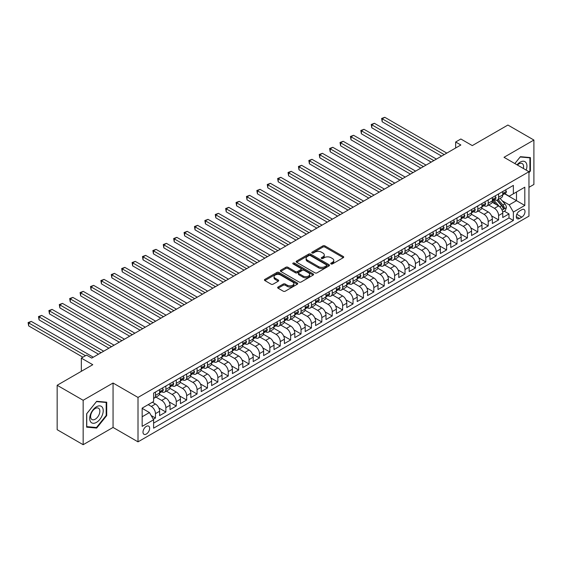 <?xml version="1.0" encoding="UTF-8"?>
<svg xmlns="http://www.w3.org/2000/svg" width="562" height="562" viewBox="0 0 562 562"><rect width="100%" height="100%" fill="white"/><g stroke="black" fill="none" stroke-linecap="round" stroke-linejoin="round"><path stroke-width="0.84" d="M331.018 263.936A1.012 0.583 0 0 0 332.444 263.936L343.291 257.677A1.44 0.836 0 0 0 343.712 257.087A1.44 0.836 0 0 0 343.291 256.497L324.92 245.896A1.44 0.836 0 0 0 322.876 245.896L312.036 252.155A1.012 0.583 0 0 0 311.734 252.563A1.012 0.583 0 0 0 312.036 252.977A1.012 0.583 0 0 0 313.463 252.977L314.868 252.169A4.615 2.669 0 0 1 321.401 252.169L322.925 253.055A4.615 2.669 0 0 1 324.281 254.937A4.615 2.669 0 0 1 322.925 256.82L321.527 257.635A1.012 0.583 0 0 0 321.232 258.042A1.012 0.583 0 0 0 321.527 258.457A1.012 0.583 0 0 0 322.953 258.457L324.358 257.649A4.615 2.669 0 0 1 330.892 257.649L332.423 258.534A4.615 2.669 0 0 1 333.772 260.417A4.615 2.669 0 0 1 332.423 262.306L331.018 263.114A1.012 0.583 0 0 0 330.723 263.529A1.012 0.583 0 0 0 331.018 263.936L331.018 263.114M146.324 434.047A4.707 2.719 120 0 0 149.394 429.902A4.707 2.719 120 0 0 148.677 426.129A4.707 2.719 120 0 0 146.324 426.368A4.707 2.719 120 0 0 143.247 430.513A4.707 2.719 120 0 0 143.97 434.286A4.707 2.719 120 0 0 146.324 434.047M278.071 287.02A1.44 0.836 0 0 0 277.649 287.611A1.44 0.836 0 0 0 278.071 288.201L283.227 291.179A1.44 0.836 0 0 0 285.264 291.179L297.312 284.224A1.44 0.836 0 0 0 297.734 283.634A1.44 0.836 0 0 0 297.312 283.044L278.942 272.437A1.44 0.836 0 0 0 276.897 272.437L264.857 279.391A1.44 0.836 0 0 0 264.435 279.981A1.44 0.836 0 0 0 264.857 280.571L271.081 284.161A1.44 0.836 0 0 0 273.125 284.161L278.274 281.19A1.44 0.836 0 0 0 278.696 280.6A1.44 0.836 0 0 0 278.274 280.009L275.19 278.225A3.864 2.227 0 0 1 274.059 276.652A3.864 2.227 0 0 1 276.441 274.593A3.864 2.227 0 0 1 280.649 275.078L292.746 282.061A3.864 2.227 0 0 1 293.877 283.634A3.864 2.227 0 0 1 291.488 285.693A3.864 2.227 0 0 1 287.28 285.208L285.264 284.049A1.44 0.836 0 0 0 283.227 284.049L278.071 287.02L278.071 288.201L283.227 285.25L283.227 284.049M528.961 187.322L533.9 184.469L533.9 140.043L507.908 125.038L472.291 145.6L460.854 138.997L455.656 141.996L460.854 144.996L91.732 358.106L86.534 355.107L81.335 358.106L81.335 371.313M83.155 400.284L83.155 444.704L113.053 427.443L113.053 383.024L83.155 400.284L57.162 385.272L92.772 364.71L81.335 358.106M113.053 383.024L138.006 397.432L528.961 171.712L528.961 216.138L138.006 441.851L138.006 397.432M533.9 140.043L504.009 157.304L528.961 171.712M314.966 272.851A1.44 0.836 0 0 0 317.01 272.851L329.051 265.896A1.44 0.836 0 0 0 329.473 265.306A1.44 0.836 0 0 0 329.051 264.716L310.681 254.115A1.44 0.836 0 0 0 308.636 254.115L296.596 261.063A1.44 0.836 0 0 0 296.174 261.653A1.44 0.836 0 0 0 296.596 262.243L314.966 272.851M293.476 264.154A1.012 0.583 0 0 1 294.502 264.302L313.16 275.071L301.141 282.012A1.44 0.836 0 0 1 299.096 282.012L280.726 271.404L280.726 270.231A1.44 0.836 0 0 0 280.305 270.821A1.44 0.836 0 0 0 280.726 271.404M280.726 270.231L285.882 267.252A1.44 0.836 0 0 1 287.92 267.252L295.373 271.551A1.44 0.836 0 0 0 297.41 271.551L300.832 269.577A1.44 0.836 0 0 0 301.253 268.994A1.44 0.836 0 0 0 300.832 268.404L293.076 263.922A1.012 0.583 0 0 1 292.781 263.508A1.012 0.583 0 0 1 293.406 262.974A1.012 0.583 0 0 1 294.502 263.1L313.182 273.884A1.44 0.836 0 0 1 313.603 274.474A1.44 0.836 0 0 1 313.182 275.057L313.182 273.884M83.155 444.704L57.162 429.698L57.162 385.272M153.314 419.266L155.47 418.023L151.157 415.529M148.192 404.633L151.311 406.431A5.88 3.393 60 0 1 155.47 413.639L159.629 411.236L159.629 415.62L165.867 412.016L158.835 407.956M155.948 397.102L161.708 400.432A5.88 3.393 60 0 1 165.867 407.633L170.033 405.237L170.033 409.614L176.271 406.017L169.239 401.956M166.345 391.103L172.113 394.426A5.88 3.393 60 0 1 176.271 401.633L180.43 399.231L180.43 403.614L186.668 400.011L179.636 395.95M176.742 385.096L182.51 388.426A5.88 3.393 60 0 1 186.668 395.627L190.827 393.231L190.827 397.608L197.065 394.011L190.033 389.951M187.139 379.097L192.907 382.42A5.88 3.393 60 0 1 197.065 389.628L201.224 387.225L201.224 391.609L207.462 388.005L200.43 383.944M197.536 373.091L203.303 376.421A5.88 3.393 60 0 1 207.462 383.621L211.621 381.219L211.621 385.602L217.859 382.005L210.827 377.945M207.94 367.091L213.701 370.414A5.88 3.393 60 0 1 217.859 377.622L222.018 375.219L222.018 379.603L228.256 375.999L221.224 371.939M218.337 361.085L224.097 364.415A5.88 3.393 60 0 1 228.256 371.615L232.415 369.213L232.415 373.597L238.653 369.993L231.621 365.939M228.734 355.086L234.495 358.408A5.88 3.393 60 0 1 238.653 365.616L242.812 363.214L242.812 367.597L249.05 363.993L242.018 359.933M239.131 349.079L244.892 352.409A5.88 3.393 60 0 1 249.05 359.61L253.209 357.207L253.209 361.591L259.447 357.987L252.415 353.927M249.528 343.073L255.288 346.403A5.88 3.393 60 0 1 259.447 353.61L263.613 351.208L263.613 355.591L269.851 351.988L262.819 347.927M259.925 337.074L265.693 340.403A5.88 3.393 60 0 1 269.851 347.604L274.01 345.201L274.01 349.585L280.248 345.981L273.216 341.921M270.322 331.067L276.09 334.397A5.88 3.393 60 0 1 280.248 341.605L284.407 339.202L284.407 343.586L290.645 339.982L283.613 335.921M280.719 325.068L286.487 328.398A5.88 3.393 60 0 1 290.645 335.598L294.804 333.196L294.804 337.579L301.042 333.976L294.01 329.915M291.116 319.061L296.884 322.391A5.88 3.393 60 0 1 301.042 329.592L305.201 327.196L305.201 331.573L311.439 327.976L304.407 323.916M301.52 313.062L307.281 316.385A5.88 3.393 60 0 1 311.439 323.593L315.598 321.19L315.598 325.574L321.836 321.97L314.804 317.909M311.917 307.056L317.678 310.386A5.88 3.393 60 0 1 321.836 317.586L325.995 315.191L325.995 319.567L332.233 315.97L325.201 311.91M322.314 301.056L328.075 304.379A5.88 3.393 60 0 1 332.233 311.587L336.392 309.184L336.392 313.568L342.63 309.964L335.598 305.904M332.711 295.05L338.472 298.38A5.88 3.393 60 0 1 342.63 305.58L346.789 303.185L346.789 307.562L353.027 303.965L345.995 299.904M343.108 289.051L348.869 292.373A5.88 3.393 60 0 1 353.027 299.581L357.193 297.179L357.193 301.562L363.431 297.958L356.399 293.898M353.505 283.044L359.273 286.374A5.88 3.393 60 0 1 363.431 293.575L367.59 291.172L367.59 295.556L373.828 291.959L366.796 287.899M363.902 277.045L369.67 280.368A5.88 3.393 60 0 1 373.828 287.575L377.987 285.173L377.987 289.556L384.225 285.953L377.193 281.892M374.299 271.039L380.067 274.368A5.88 3.393 60 0 1 384.225 281.569L388.384 279.166L388.384 283.55L394.622 279.946L387.59 275.893M384.696 265.039L390.464 268.362A5.88 3.393 60 0 1 394.622 275.57L398.781 273.167L398.781 277.551L405.019 273.947L397.987 269.886M395.1 259.033L400.861 262.363A5.88 3.393 60 0 1 405.019 269.563L409.178 267.161L409.178 271.544L415.416 267.941L408.384 263.88M405.497 253.026L411.258 256.356A5.88 3.393 60 0 1 415.416 263.564L419.575 261.161L419.575 265.545L425.813 261.941L418.781 257.881M415.894 247.027L421.655 250.357A5.88 3.393 60 0 1 425.813 257.558L429.972 255.155L429.972 259.539L436.21 255.935L429.178 251.874M426.291 241.021L432.052 244.351A5.88 3.393 60 0 1 436.21 251.558L440.369 249.156L440.369 253.539L446.607 249.935L439.575 245.875M436.688 235.021L442.449 238.351A5.88 3.393 60 0 1 446.607 245.552L450.773 243.149L450.773 247.533L457.011 243.929L449.979 239.869M447.085 229.015L452.853 232.345A5.88 3.393 60 0 1 457.011 239.545L461.17 237.15L461.17 241.527L467.408 237.93L460.376 233.869M457.482 223.016L463.25 226.338A5.88 3.393 60 0 1 467.408 233.546L471.567 231.144L471.567 235.527L477.805 231.923L470.773 227.863M467.879 217.009L473.647 220.339A5.88 3.393 60 0 1 477.805 227.54L481.964 225.144L481.964 229.521L488.202 225.924L481.17 221.864M478.276 211.01L484.044 214.333A5.88 3.393 60 0 1 488.202 221.54L492.361 219.138L492.361 223.521L498.599 219.918L498.599 215.534A5.88 3.393 -120 0 0 494.441 208.333L488.68 205.004M491.567 215.857L498.599 219.918M159.629 411.236A5.88 3.393 -120 0 0 155.47 404.036L152.351 402.23M170.033 405.237A5.88 3.393 -120 0 0 165.867 398.029L159.439 394.32M180.43 399.231A5.88 3.393 -120 0 0 176.271 392.03L169.836 388.314M190.827 393.231A5.88 3.393 -120 0 0 186.668 386.024L180.233 382.315M201.224 387.225A5.88 3.393 -120 0 0 197.065 380.024L190.63 376.308M211.621 381.219A5.88 3.393 -120 0 0 207.462 374.018L201.034 370.309M222.018 375.219A5.88 3.393 -120 0 0 217.859 368.012L211.431 364.302M232.415 369.213A5.88 3.393 -120 0 0 228.256 362.012L221.828 358.296M242.812 363.214A5.88 3.393 -120 0 0 238.653 356.006L232.225 352.297M253.209 357.207A5.88 3.393 -120 0 0 249.05 350.007L242.622 346.29M263.613 351.208A5.88 3.393 -120 0 0 259.447 344L253.019 340.291M274.01 345.201A5.88 3.393 -120 0 0 269.851 338.001L263.416 334.285M284.407 339.202A5.88 3.393 -120 0 0 280.248 331.994L273.813 328.285M294.804 333.196A5.88 3.393 -120 0 0 290.645 325.995L284.21 322.279M305.201 327.196A5.88 3.393 -120 0 0 301.042 319.989L294.614 316.28M315.598 321.19A5.88 3.393 -120 0 0 311.439 313.989L305.011 310.273M325.995 315.191A5.88 3.393 -120 0 0 321.836 307.983L315.408 304.274M336.392 309.184A5.88 3.393 -120 0 0 332.233 301.984L325.805 298.267M346.789 303.185A5.88 3.393 -120 0 0 342.63 295.977L336.202 292.268M357.193 297.179A5.88 3.393 -120 0 0 353.027 289.978L346.599 286.262M367.59 291.172A5.88 3.393 -120 0 0 363.431 283.972L356.996 280.262M377.987 285.173A5.88 3.393 -120 0 0 373.828 277.965L367.393 274.256M388.384 279.166A5.88 3.393 -120 0 0 384.225 271.966L377.79 268.25M398.781 273.167A5.88 3.393 -120 0 0 394.622 265.959L388.194 262.25M409.178 267.161A5.88 3.393 -120 0 0 405.019 259.96L398.591 256.244M419.575 261.161A5.88 3.393 -120 0 0 415.416 253.954L408.988 250.245M429.972 255.155A5.88 3.393 -120 0 0 425.813 247.954L419.385 244.238M440.369 249.156A5.88 3.393 -120 0 0 436.21 241.948L429.782 238.239M450.773 243.149A5.88 3.393 -120 0 0 446.607 235.949L440.179 232.232M461.17 237.15A5.88 3.393 -120 0 0 457.011 229.942L450.576 226.233M471.567 231.144A5.88 3.393 -120 0 0 467.408 223.943L460.973 220.227M481.964 225.144A5.88 3.393 -120 0 0 477.805 217.937L471.37 214.227M492.361 219.138A5.88 3.393 -120 0 0 488.202 211.937L481.774 208.221M521.789 209.71L519.499 211.031A4.559 2.634 120 0 0 516.52 215.049A4.559 2.634 120 0 0 517.223 218.702A4.559 2.634 120 0 0 519.499 218.477L521.789 217.157A4.559 2.634 120 0 0 524.768 213.138A4.559 2.634 120 0 0 524.065 209.486A4.559 2.634 120 0 0 521.789 209.71M142.165 416.758L149.443 412.557L153.602 419.765L153.602 428.167L513.366 220.459L513.366 212.057L509.207 204.849L502.224 200.824M153.602 419.765L142.165 426.368L142.165 408.117L153.602 401.514L153.602 393.105L513.366 185.397L513.366 193.806L524.803 187.202L524.803 205.453L513.366 212.057M161.659 391.756L161.708 391.784A5.88 3.393 60 0 0 164.652 392.079L168.811 389.677A5.88 3.393 -120 0 0 170.033 386.986L170.033 383.621M172.056 385.75L172.113 385.785A5.88 3.393 60 0 0 175.049 386.073L179.208 383.677A5.88 3.393 -120 0 0 180.43 380.98L180.43 377.622M182.453 379.75L182.51 379.779A5.88 3.393 60 0 0 185.446 380.074L189.605 377.671A5.88 3.393 -120 0 0 190.827 374.98L190.827 371.615M192.85 373.744L192.907 373.779A5.88 3.393 60 0 0 195.843 374.067L200.002 371.665A5.88 3.393 -120 0 0 201.224 368.974L201.224 365.616M203.247 367.745L203.303 367.773A5.88 3.393 60 0 0 206.247 368.068L210.406 365.665A5.88 3.393 -120 0 0 211.621 362.975L211.621 359.61M213.644 361.738L213.701 361.773A5.88 3.393 60 0 0 216.644 362.061L220.803 359.659A5.88 3.393 -120 0 0 222.018 356.968L222.018 353.61M224.041 355.739L224.097 355.767A5.88 3.393 60 0 0 227.041 356.062L231.2 353.66A5.88 3.393 -120 0 0 232.415 350.969L232.415 347.604M234.438 349.733L234.495 349.768A5.88 3.393 60 0 0 237.438 350.056L241.597 347.653A5.88 3.393 -120 0 0 242.812 344.963L242.812 341.598M244.842 343.733L244.892 343.761A5.88 3.393 60 0 0 247.835 344.056L251.994 341.654A5.88 3.393 -120 0 0 253.209 338.963L253.209 335.598M255.239 337.727L255.288 337.762A5.88 3.393 60 0 0 258.232 338.05L262.391 335.647A5.88 3.393 -120 0 0 263.613 332.957L263.613 329.592M265.636 331.728L265.693 331.756A5.88 3.393 60 0 0 268.629 332.051L272.788 329.648A5.88 3.393 -120 0 0 274.01 326.951L274.01 323.593M276.033 325.721L276.09 325.756A5.88 3.393 60 0 0 279.026 326.044L283.185 323.642A5.88 3.393 -120 0 0 284.407 320.951L284.407 317.586M286.43 319.722L286.487 319.75A5.88 3.393 60 0 0 289.423 320.038L293.582 317.642A5.88 3.393 -120 0 0 294.804 314.945L294.804 311.587M296.827 313.715L296.884 313.744A5.88 3.393 60 0 0 299.827 314.039L303.986 311.636A5.88 3.393 -120 0 0 305.201 308.945L305.201 305.58M307.224 307.709L307.281 307.744A5.88 3.393 60 0 0 310.224 308.032L314.383 305.637A5.88 3.393 -120 0 0 315.598 302.939L315.598 299.581M317.621 301.71L317.678 301.738A5.88 3.393 60 0 0 320.621 302.033L324.78 299.63A5.88 3.393 -120 0 0 325.995 296.94L325.995 293.575M328.018 295.703L328.075 295.738A5.88 3.393 60 0 0 331.018 296.026L335.177 293.631A5.88 3.393 -120 0 0 336.392 290.933L336.392 287.575M338.422 289.704L338.472 289.732A5.88 3.393 60 0 0 341.415 290.027L345.574 287.625A5.88 3.393 -120 0 0 346.789 284.934L346.789 281.569M348.819 283.698L348.869 283.733A5.88 3.393 60 0 0 351.812 284.021L355.971 281.618A5.88 3.393 -120 0 0 357.193 278.928L357.193 275.57M359.216 277.698L359.273 277.726A5.88 3.393 60 0 0 362.209 278.021L366.368 275.619A5.88 3.393 -120 0 0 367.59 272.928L367.59 269.563M369.613 271.692L369.67 271.727A5.88 3.393 60 0 0 372.606 272.015L376.765 269.612A5.88 3.393 -120 0 0 377.987 266.922L377.987 263.564M380.01 265.693L380.067 265.721A5.88 3.393 60 0 0 383.003 266.016L387.162 263.613A5.88 3.393 -120 0 0 388.384 260.923L388.384 257.558M390.407 259.686L390.464 259.721A5.88 3.393 60 0 0 393.407 260.009L397.566 257.607A5.88 3.393 -120 0 0 398.781 254.916L398.781 251.551M400.804 253.687L400.861 253.715A5.88 3.393 60 0 0 403.804 254.01L407.963 251.607A5.88 3.393 -120 0 0 409.178 248.91L409.178 245.552M411.201 247.68L411.258 247.716A5.88 3.393 60 0 0 414.201 248.004L418.36 245.601A5.88 3.393 -120 0 0 419.575 242.91L419.575 239.545M421.598 241.681L421.655 241.709A5.88 3.393 60 0 0 424.598 242.004L428.757 239.602A5.88 3.393 -120 0 0 429.972 236.904L429.972 233.546M432.002 235.675L432.052 235.71A5.88 3.393 60 0 0 434.995 235.998L439.154 233.595A5.88 3.393 -120 0 0 440.369 230.905L440.369 227.54M442.399 229.675L442.449 229.703A5.88 3.393 60 0 0 445.392 229.991L449.551 227.596A5.88 3.393 -120 0 0 450.773 224.898L450.773 221.54M452.796 223.669L452.853 223.697A5.88 3.393 60 0 0 455.789 223.992L459.948 221.59A5.88 3.393 -120 0 0 461.17 218.899L461.17 215.534M463.193 217.663L463.25 217.698A5.88 3.393 60 0 0 466.186 217.986L470.345 215.59A5.88 3.393 -120 0 0 471.567 212.893L471.567 209.535M473.59 211.663L473.647 211.691A5.88 3.393 60 0 0 476.583 211.986L480.742 209.584A5.88 3.393 -120 0 0 481.964 206.893L481.964 203.528M483.987 205.657L484.044 205.692A5.88 3.393 60 0 0 486.987 205.98L491.146 203.585A5.88 3.393 -120 0 0 492.361 200.887L492.361 197.529M153.602 423.123L508.996 217.937L508.996 213.918L502.758 217.515L502.758 213.131A5.88 3.393 -120 0 0 498.599 205.931L492.172 202.222M494.384 199.658L494.441 199.686A5.88 3.393 -120 0 0 497.384 199.981A5.88 3.393 -120 0 0 498.599 197.283L498.599 193.925M497.384 199.981L501.543 197.578A5.88 3.393 -120 0 0 502.758 194.888L502.758 191.523M155.47 392.03L155.47 395.388A5.88 3.393 60 0 1 154.255 398.079A5.88 3.393 60 0 1 153.602 398.317M154.255 398.079L158.414 395.683A5.88 3.393 -120 0 0 159.629 392.986L159.629 389.628M165.867 386.024L165.867 389.389A5.88 3.393 60 0 1 164.652 392.079M176.271 380.017L176.271 383.382A5.88 3.393 60 0 1 175.049 386.073M186.668 374.018L186.668 377.383A5.88 3.393 60 0 1 185.446 380.074M197.065 368.012L197.065 371.377A5.88 3.393 60 0 1 195.843 374.067M207.462 362.012L207.462 365.37A5.88 3.393 60 0 1 206.247 368.068M217.859 356.006L217.859 359.371A5.88 3.393 60 0 1 216.644 362.061M228.256 350.007L228.256 353.365A5.88 3.393 60 0 1 227.041 356.062M238.653 344L238.653 347.365A5.88 3.393 60 0 1 237.438 350.056M249.05 338.001L249.05 341.359A5.88 3.393 60 0 1 247.835 344.056M259.447 331.994L259.447 335.359A5.88 3.393 60 0 1 258.232 338.05M269.851 325.995L269.851 329.353A5.88 3.393 60 0 1 268.629 332.051M280.248 319.989L280.248 323.354A5.88 3.393 60 0 1 279.026 326.044M290.645 313.989L290.645 317.347A5.88 3.393 60 0 1 289.423 320.038M301.042 307.983L301.042 311.348A5.88 3.393 60 0 1 299.827 314.039M311.439 301.984L311.439 305.342A5.88 3.393 60 0 1 310.224 308.032M321.836 295.977L321.836 299.342A5.88 3.393 60 0 1 320.621 302.033M332.233 289.971L332.233 293.336A5.88 3.393 60 0 1 331.018 296.026M342.63 283.972L342.63 287.337A5.88 3.393 60 0 1 341.415 290.027M353.027 277.965L353.027 281.33A5.88 3.393 60 0 1 351.812 284.021M363.431 271.966L363.431 275.324A5.88 3.393 60 0 1 362.209 278.021M373.828 265.959L373.828 269.324A5.88 3.393 60 0 1 372.606 272.015M384.225 259.96L384.225 263.318A5.88 3.393 60 0 1 383.003 266.016M394.622 253.954L394.622 257.319A5.88 3.393 60 0 1 393.407 260.009M405.019 247.954L405.019 251.312A5.88 3.393 60 0 1 403.804 254.01M415.416 241.948L415.416 245.313A5.88 3.393 60 0 1 414.201 248.004M425.813 235.949L425.813 239.307A5.88 3.393 60 0 1 424.598 242.004M436.21 229.942L436.21 233.307A5.88 3.393 60 0 1 434.995 235.998M446.607 223.943L446.607 227.301A5.88 3.393 60 0 1 445.392 229.991M457.011 217.937L457.011 221.302A5.88 3.393 60 0 1 455.789 223.992M467.408 211.937L467.408 215.295A5.88 3.393 60 0 1 466.186 217.986M477.805 205.931L477.805 209.296A5.88 3.393 60 0 1 476.583 211.986M488.202 199.924L488.202 203.289A5.88 3.393 60 0 1 486.987 205.98M488.202 221.54L488.202 225.924M477.805 227.54L477.805 231.923M467.408 233.546L467.408 237.93M457.011 239.545L457.011 243.929M446.607 245.552L446.607 249.935M436.21 251.558L436.21 255.935M425.813 257.558L425.813 261.941M415.416 263.564L415.416 267.941M405.019 269.563L405.019 273.947M394.622 275.57L394.622 279.946M384.225 281.569L384.225 285.953M373.828 287.575L373.828 291.959M363.431 293.575L363.431 297.958M353.027 299.581L353.027 303.965M342.63 305.58L342.63 309.964M332.233 311.587L332.233 315.97M321.836 317.586L321.836 321.97M311.439 323.593L311.439 327.976M301.042 329.592L301.042 333.976M290.645 335.598L290.645 339.982M280.248 341.605L280.248 345.981M269.851 347.604L269.851 351.988M259.447 353.61L259.447 357.987M249.05 359.61L249.05 363.993M238.653 365.616L238.653 369.993M228.256 371.615L228.256 375.999M217.859 377.622L217.859 382.005M207.462 383.621L207.462 388.005M197.065 389.628L197.065 394.011M186.668 395.627L186.668 400.011M176.271 401.633L176.271 406.017M165.867 407.633L165.867 412.016M155.47 413.639L155.47 418.023M149.443 412.557L142.165 408.356M509.207 204.849L516.485 200.648L516.485 192.007L524.803 187.202M504.578 193.771L524.803 205.453M504.781 193.651L509.207 196.208L513.366 193.806M113.053 427.443L138.006 441.851M455.656 141.996L455.656 148.003M504.269 211.186L508.996 213.918M508.996 217.937L513.366 220.459M528.961 172.773L530.416 170.96L530.416 157.578L520.384 156.686L514.848 163.563L520.173 156.981L529.896 157.852L529.896 170.813L528.961 171.972M86.639 427.169L96.671 428.068L106.71 415.585L106.71 402.209L96.671 401.31L86.639 413.794L86.639 427.169M529.896 170.658L530.416 170.96M106.19 415.283L106.71 415.585M95.61 427.457L96.671 428.068M331.418 264.084L332.423 263.501A4.615 2.669 0 0 0 333.772 261.618L333.772 260.417M324.281 254.937L324.281 256.139A4.615 2.669 0 0 1 322.925 258.021L321.928 258.604M343.291 256.497L343.291 257.677L324.92 247.09A1.44 0.836 0 0 0 322.876 247.09L312.437 253.118M329.03 265.91L310.681 255.317A1.44 0.836 0 0 0 308.636 255.317L296.617 262.257M326.501 265.721A1.012 0.583 0 0 0 326.796 265.306A1.012 0.583 0 0 0 326.501 264.899L310.372 255.584A1.012 0.583 0 0 0 308.945 255.584L307.463 256.441A4.615 2.669 0 0 0 306.114 258.323A4.615 2.669 0 0 0 307.463 260.213L318.485 266.578A4.615 2.669 0 0 0 325.019 266.578L326.501 265.721L326.501 266.922A1.012 0.583 0 0 0 326.796 266.507L326.796 265.306M306.114 258.323L306.114 259.525A4.615 2.669 0 0 0 307.463 261.414L307.463 260.213M326.501 266.922L325.019 267.779A4.615 2.669 0 0 1 318.485 267.779L307.463 261.414M280.747 271.418L285.882 268.453L285.882 267.252M301.253 268.994L301.253 270.189A1.44 0.836 0 0 1 300.832 270.779L297.41 272.753A1.44 0.836 0 0 1 295.373 272.753L287.92 268.453A1.44 0.836 0 0 0 285.882 268.453M303.101 276.019A3.864 2.227 0 0 0 307.309 276.504A3.864 2.227 0 0 0 309.697 274.439A3.864 2.227 0 0 0 308.566 272.865L304.302 270.406A1.44 0.836 0 0 0 302.258 270.406L298.844 272.38A1.44 0.836 0 0 0 298.422 272.97A1.44 0.836 0 0 0 298.844 273.561L303.101 276.019L303.101 277.221A3.864 2.227 0 0 0 307.309 277.698A3.864 2.227 0 0 0 309.697 275.64L309.697 274.439M298.422 272.97L298.422 274.172A1.44 0.836 0 0 0 298.844 274.755L298.844 273.561M303.101 277.221L298.844 274.755M293.877 283.634L293.877 284.836A3.864 2.227 0 0 1 291.488 286.894A3.864 2.227 0 0 1 287.28 286.409L285.264 285.25A1.44 0.836 0 0 0 283.227 285.25M274.059 276.652L274.059 277.853A3.864 2.227 0 0 0 275.19 279.426L275.19 278.225M278.26 281.197L275.19 279.426M297.312 283.044L297.312 284.224L278.942 273.638A1.44 0.836 0 0 0 276.897 273.638L264.878 280.578M502.674 212.106L505.357 210.553L506.397 207.554A3.899 2.248 -120 0 0 504.88 203.894L500.131 198.393M499.175 206.31L493.745 200.023M496.084 204.484L492.937 200.831A9.336 5.388 -120 0 0 492.649 200.508M382.195 145.811L420.826 168.108L361.401 133.805L361.401 130.805L364 129.302L426.024 165.109M496.85 200.191L501.655 205.755A3.899 2.248 60 0 1 503.046 208.439C503.629 209.219 504.051 208.98 504.297 207.715A3.899 2.248 -120 0 0 502.906 205.032L498.157 199.531M497.131 200.1L502.295 206.078A1.988 1.145 60 0 1 502.8 206.851L504.297 207.715M503.046 208.439L503.327 208.902M505.512 189.935L506.397 191.466A3.899 2.248 60 0 1 505.589 193.188L503.615 194.326A3.899 2.248 -120 0 0 504.297 193.433L504.212 193.082M444.219 154.606L382.195 118.793L384.794 117.296L446.818 153.103M502.892 194.508L502.906 194.508A3.899 2.248 -120 0 0 503.615 194.326M503.791 193.138L504.297 193.433L503.046 194.15A3.899 2.248 60 0 1 502.758 194.705M441.62 156.103L382.195 121.799L382.195 118.793L381.626 118.463L384.794 117.296M382.195 121.799L381.626 118.463M526.165 170.096A9.561 5.522 120 0 0 520.173 162.137A9.561 5.522 120 0 0 517.047 164.835M523.32 168.452A6.54 3.779 120 0 0 522.217 163.563A6.54 3.779 120 0 0 518.944 163.886A6.54 3.779 120 0 0 517.433 165.059M529.249 157.479L529.896 157.852M102.319 415.093A9.561 5.522 120 0 0 99.846 405.862A9.561 5.522 120 0 0 90.615 414.046A9.561 5.522 120 0 0 93.088 423.277A9.561 5.522 120 0 0 102.319 415.093M99.242 414.215A6.54 3.779 120 0 0 98.505 408.195A6.54 3.779 120 0 0 91.227 413.499A6.54 3.779 120 0 0 91.964 419.526A6.54 3.779 120 0 0 99.242 414.215M86.745 426.663L86.745 413.702L96.467 401.605L106.19 402.476L106.19 415.437L96.467 427.534L86.639 426.6M105.544 402.104L106.19 402.476M495.115 195.934L496 197.466A3.899 2.248 60 0 1 495.192 199.194L493.218 200.332A3.899 2.248 -120 0 0 493.893 199.433L493.815 199.088M433.822 160.606L371.798 124.799L374.397 123.296L436.421 159.109M492.488 200.515L492.509 200.515A3.899 2.248 -120 0 0 493.218 200.332M493.394 199.145L493.893 199.433L492.649 200.156A3.899 2.248 60 0 1 492.361 200.711M431.223 162.109L371.798 127.799L371.798 124.799L371.229 124.469L374.397 123.296M371.798 127.799L371.229 124.469M484.718 201.941L485.603 203.472A3.899 2.248 60 0 1 484.795 205.193L482.821 206.331A3.899 2.248 -120 0 0 483.496 205.439L483.418 205.088M423.425 166.612L360.832 130.475L364 129.302M482.091 206.514L482.112 206.514A3.899 2.248 -120 0 0 482.821 206.331M482.997 205.144L483.496 205.439L482.252 206.156A3.899 2.248 60 0 1 481.964 206.711M361.401 133.805L360.832 130.475M474.321 207.94L475.206 209.471A3.899 2.248 60 0 1 474.398 211.2L472.424 212.338A3.899 2.248 -120 0 0 473.099 211.438L473.021 211.094M413.028 172.611L351.004 136.805L353.603 135.302L415.627 171.115M471.694 212.52L471.708 212.52A3.899 2.248 -120 0 0 472.424 212.338M472.6 211.15L473.099 211.438L471.855 212.162A3.899 2.248 60 0 1 471.567 212.717M410.429 174.115L351.004 139.805L351.004 136.805L350.428 136.475L353.603 135.302M351.004 139.805L350.428 136.475M463.924 213.946L464.809 215.478A3.899 2.248 60 0 1 464.001 217.199L462.027 218.337A3.899 2.248 -120 0 0 462.702 217.445L462.617 217.101M402.631 178.618L340.607 142.811L343.206 141.308L405.23 177.114M461.297 218.52L461.311 218.52A3.899 2.248 -120 0 0 462.027 218.337M462.203 217.15L462.702 217.445L461.458 218.161A3.899 2.248 60 0 1 461.17 218.716M400.032 180.121L340.607 145.811L340.607 142.811L340.031 142.481L343.206 141.308M340.607 145.811L340.031 142.481M453.527 219.946L454.405 221.477A3.899 2.248 60 0 1 453.604 223.205L451.623 224.343A3.899 2.248 -120 0 0 452.305 223.444L452.22 223.1M392.227 184.617L330.21 148.811L332.809 147.307L394.826 183.121M450.9 224.526L450.914 224.526A3.899 2.248 -120 0 0 451.623 224.343M451.799 223.156L452.305 223.444L451.054 224.168A3.899 2.248 60 0 1 450.773 224.723M389.628 186.12L330.21 151.81L330.21 148.811L329.634 148.48L332.809 147.307M330.21 151.81L329.634 148.48M443.13 225.952L444.008 227.484A3.899 2.248 60 0 1 443.207 229.205L441.226 230.35A3.899 2.248 -120 0 0 441.908 229.451L441.823 229.106M381.83 190.623L319.813 154.817L322.412 153.314L384.429 189.12M440.503 230.532L440.517 230.532A3.899 2.248 -120 0 0 441.226 230.35M441.402 229.155L441.908 229.451L440.657 230.167A3.899 2.248 60 0 1 440.369 230.722M379.231 192.127L319.813 157.817L319.813 154.817L319.237 154.487L322.412 153.314M319.813 157.817L319.237 154.487M432.733 231.951L433.611 233.483A3.899 2.248 60 0 1 432.803 235.211L430.829 236.349A3.899 2.248 -120 0 0 431.511 235.45L431.426 235.106M371.433 196.623L309.409 160.816L312.008 159.32L374.032 195.126M430.106 236.532L430.12 236.532A3.899 2.248 -120 0 0 430.829 236.349M431.005 235.162L431.511 235.45L430.26 236.173A3.899 2.248 60 0 1 429.972 236.728M368.834 198.126L309.409 163.816L309.409 160.816L308.84 160.486L312.008 159.32M309.409 163.816L308.84 160.486M422.329 237.958L423.214 239.489A3.899 2.248 60 0 1 422.406 241.21L420.432 242.355A3.899 2.248 -120 0 0 421.114 241.456L421.029 241.112M361.036 202.629L299.012 166.823L301.611 165.319L363.635 201.126M419.709 242.538L419.723 242.538A3.899 2.248 -120 0 0 420.432 242.355M420.608 241.161L421.114 241.456L419.863 242.173A3.899 2.248 60 0 1 419.575 242.728M358.437 204.132L299.012 169.822L299.012 166.823L298.443 166.493L301.611 165.319M299.012 169.822L298.443 166.493M411.932 243.957L412.817 245.489A3.899 2.248 60 0 1 412.009 247.217L410.035 248.355A3.899 2.248 -120 0 0 410.717 247.456L410.632 247.111M350.639 208.635L288.615 172.822L291.214 171.326L353.238 207.132M409.312 248.537L409.326 248.537A3.899 2.248 -120 0 0 410.035 248.355M410.211 247.168L410.717 247.456L409.466 248.179A3.899 2.248 60 0 1 409.178 248.734M348.04 210.132L288.615 175.829L288.615 172.822L288.046 172.492L291.214 171.326M288.615 175.829L288.046 172.492M401.535 249.964L402.42 251.495A3.899 2.248 60 0 1 401.612 253.216L399.638 254.361A3.899 2.248 -120 0 0 400.313 253.462L400.235 253.118M340.242 214.635L278.218 178.828L280.817 177.325L342.841 213.131M398.908 254.544L398.929 254.544A3.899 2.248 -120 0 0 399.638 254.361M399.814 253.174L400.313 253.462L399.069 254.179A3.899 2.248 60 0 1 398.781 254.734M337.643 216.138L278.218 181.828L278.218 178.828L277.649 178.498L280.817 177.325M278.218 181.828L277.649 178.498M391.138 255.97L392.023 257.494A3.899 2.248 60 0 1 391.215 259.223L389.241 260.361A3.899 2.248 -120 0 0 389.916 259.461L389.838 259.117M329.845 220.641L267.821 184.828L270.42 183.331L332.444 219.138M388.511 260.543L388.532 260.543A3.899 2.248 -120 0 0 389.241 260.361M389.417 259.173L389.916 259.461L388.672 260.185A3.899 2.248 60 0 1 388.384 260.74M327.246 222.138L267.821 187.834L267.821 184.828L267.252 184.498L270.42 183.331M267.821 187.834L267.252 184.498M380.741 261.969L381.626 263.501A3.899 2.248 60 0 1 380.818 265.222L378.844 266.367A3.899 2.248 -120 0 0 379.519 265.468L379.441 265.123M319.448 226.641L257.424 190.834L260.023 189.331L322.047 225.144M378.114 266.55L378.128 266.55A3.899 2.248 -120 0 0 378.844 266.367M379.02 265.18L379.519 265.468L378.275 266.191A3.899 2.248 60 0 1 377.987 266.739M316.849 228.144L257.424 193.834L257.424 190.834L256.848 190.504L260.023 189.331M257.424 193.834L256.848 190.504M370.344 267.976L371.229 269.507A3.899 2.248 60 0 1 370.421 271.228L368.447 272.366A3.899 2.248 -120 0 0 369.122 271.474L369.037 271.123M309.051 232.647L247.027 196.833L249.626 195.337L311.65 231.144M367.717 272.549L367.731 272.549A3.899 2.248 -120 0 0 368.447 272.366M368.623 271.179L369.122 271.474L367.878 272.191A3.899 2.248 60 0 1 367.59 272.746M306.452 234.143L247.027 199.84L247.027 196.833L246.451 196.503L249.626 195.337M247.027 199.84L246.451 196.503M359.947 273.975L360.825 275.506A3.899 2.248 60 0 1 360.024 277.228L358.043 278.373A3.899 2.248 -120 0 0 358.725 277.473L358.64 277.129M298.647 238.646L236.63 202.84L239.229 201.337L301.253 237.15M357.32 278.555L357.334 278.555A3.899 2.248 -120 0 0 358.043 278.373M358.219 277.185L358.725 277.473L357.474 278.197A3.899 2.248 60 0 1 357.193 278.752M296.048 240.15L236.63 205.84L236.63 202.84L236.054 202.51L239.229 201.337M236.63 205.84L236.054 202.51M349.55 279.981L350.428 281.513A3.899 2.248 60 0 1 349.627 283.234L347.646 284.372A3.899 2.248 -120 0 0 348.328 283.48L348.243 283.129M288.25 244.653L226.233 208.839L228.832 207.343L290.849 243.149M346.923 284.555L346.937 284.555A3.899 2.248 -120 0 0 347.646 284.372M347.822 283.185L348.328 283.48L347.077 284.196A3.899 2.248 60 0 1 346.789 284.751M285.651 246.149L226.233 211.846L226.233 208.839L225.657 208.509L228.832 207.343M226.233 211.846L225.657 208.509M339.153 285.981L340.031 287.512A3.899 2.248 60 0 1 339.223 289.24L337.249 290.378A3.899 2.248 -120 0 0 337.931 289.479L337.846 289.135M277.853 250.652L215.829 214.846L218.428 213.342L280.452 249.156M336.526 290.561L336.54 290.561A3.899 2.248 -120 0 0 337.249 290.378M337.425 289.191L337.931 289.479L336.68 290.203A3.899 2.248 60 0 1 336.392 290.758M275.254 252.155L215.829 217.845L215.829 214.846L215.26 214.515L218.428 213.342M215.829 217.845L215.26 214.515M328.749 291.987L329.634 293.519A3.899 2.248 60 0 1 328.826 295.24L326.852 296.378A3.899 2.248 -120 0 0 327.534 295.486L327.449 295.134M267.456 256.658L205.432 220.852L208.031 219.349L270.055 255.155M326.129 296.56L326.143 296.56A3.899 2.248 -120 0 0 326.852 296.378M327.028 295.19L327.534 295.486L326.283 296.202A3.899 2.248 60 0 1 325.995 296.757M264.857 258.155L205.432 223.852L205.432 220.852L204.863 220.522L208.031 219.349M205.432 223.852L204.863 220.522M318.352 297.986L319.237 299.518A3.899 2.248 60 0 1 318.429 301.246L316.455 302.384A3.899 2.248 -120 0 0 317.137 301.485L317.052 301.141M257.059 262.658L195.035 226.851L197.634 225.348L259.658 261.161M315.732 302.567L315.746 302.567A3.899 2.248 -120 0 0 316.455 302.384M316.631 301.197L317.137 301.485L315.886 302.208A3.899 2.248 60 0 1 315.598 302.763M254.46 264.161L195.035 229.851L195.035 226.851L194.466 226.521L197.634 225.348M195.035 229.851L194.466 226.521M307.955 303.993L308.84 305.524A3.899 2.248 60 0 1 308.032 307.245L306.058 308.383A3.899 2.248 -120 0 0 306.733 307.491L306.655 307.147M246.662 268.664L184.638 232.858L187.237 231.354L249.261 267.161M305.328 308.566L305.349 308.566A3.899 2.248 -120 0 0 306.058 308.383M306.234 307.196L306.733 307.491L305.489 308.208A3.899 2.248 60 0 1 305.201 308.763M244.063 270.167L184.638 235.857L184.638 232.858L184.069 232.528L187.237 231.354M184.638 235.857L184.069 232.528M297.558 309.992L298.443 311.524A3.899 2.248 60 0 1 297.635 313.252L295.661 314.39A3.899 2.248 -120 0 0 296.336 313.491L296.258 313.146M236.265 274.663L174.241 238.857L176.84 237.354L238.864 273.167M294.931 314.572L294.952 314.572A3.899 2.248 -120 0 0 295.661 314.39M295.837 313.203L296.336 313.491L295.092 314.214A3.899 2.248 60 0 1 294.804 314.769M233.666 276.167L174.241 241.857L174.241 238.857L173.672 238.527L176.84 237.354M174.241 241.857L173.672 238.527M287.161 315.999L288.046 317.53A3.899 2.248 60 0 1 287.238 319.251L285.264 320.396A3.899 2.248 -120 0 0 285.939 319.497L285.861 319.153M225.868 280.67L163.844 244.863L166.443 243.36L228.467 279.166M284.534 320.579L284.548 320.579A3.899 2.248 -120 0 0 285.264 320.396M285.44 319.202L285.939 319.497L284.695 320.214A3.899 2.248 60 0 1 284.407 320.769M223.269 282.173L163.844 247.863L163.844 244.863L163.268 244.533L166.443 243.36M163.844 247.863L163.268 244.533M276.764 321.998L277.649 323.529A3.899 2.248 60 0 1 276.841 325.257L274.867 326.396A3.899 2.248 -120 0 0 275.542 325.496L275.457 325.152M215.471 286.669L153.447 250.863L156.046 249.366L218.07 285.173M274.137 326.578L274.151 326.578A3.899 2.248 -120 0 0 274.867 326.396M275.043 325.208L275.542 325.496L274.298 326.22A3.899 2.248 60 0 1 274.01 326.775M212.872 288.173L153.447 253.862L153.447 250.863L152.871 250.533L156.046 249.366M153.447 253.862L152.871 250.533M266.367 328.004L267.245 329.536A3.899 2.248 60 0 1 266.444 331.257L264.463 332.402A3.899 2.248 -120 0 0 265.145 331.503L265.06 331.159M205.067 292.676L143.05 256.869L145.649 255.366L207.673 291.172M263.74 332.585L263.754 332.585A3.899 2.248 -120 0 0 264.463 332.402M264.639 331.215L265.145 331.503L263.894 332.219A3.899 2.248 60 0 1 263.613 332.774M202.468 294.179L143.05 259.869L143.05 256.869L142.474 256.539L145.649 255.366M143.05 259.869L142.474 256.539M255.97 334.004L256.848 335.535A3.899 2.248 60 0 1 256.047 337.263L254.066 338.401A3.899 2.248 -120 0 0 254.748 337.502L254.663 337.158M194.67 298.682L132.653 262.868L135.252 261.372L197.269 297.179M253.343 338.584L253.357 338.584A3.899 2.248 -120 0 0 254.066 338.401M254.242 337.214L254.748 337.502L253.497 338.226A3.899 2.248 60 0 1 253.209 338.781M192.071 300.178L132.653 265.875L132.653 262.868L132.077 262.538L135.252 261.372M132.653 265.875L132.077 262.538M245.573 340.01L246.451 341.541A3.899 2.248 60 0 1 245.643 343.263L243.669 344.408A3.899 2.248 -120 0 0 244.351 343.508L244.266 343.164M184.273 304.681L122.249 268.875L124.848 267.372L186.872 303.178M242.946 344.59L242.96 344.59A3.899 2.248 -120 0 0 243.669 344.408M243.845 343.22L244.351 343.508L243.1 344.225A3.899 2.248 60 0 1 242.812 344.78M181.674 306.185L122.249 271.875L122.249 268.875L121.68 268.545L124.848 267.372M122.249 271.875L121.68 268.545M235.169 346.016L236.054 347.541A3.899 2.248 60 0 1 235.246 349.269L233.272 350.407A3.899 2.248 -120 0 0 233.954 349.508L233.869 349.164M173.876 310.688L111.852 274.874L114.451 273.378L176.475 309.184M232.549 350.59L232.563 350.59A3.899 2.248 -120 0 0 233.272 350.407M233.448 349.22L233.954 349.508L232.703 350.231A3.899 2.248 60 0 1 232.415 350.786M171.277 312.184L111.852 277.881L111.852 274.874L111.283 274.544L114.451 273.378M111.852 277.881L111.283 274.544M224.772 352.016L225.657 353.547A3.899 2.248 60 0 1 224.849 355.268L222.875 356.413A3.899 2.248 -120 0 0 223.557 355.514L223.472 355.17M163.479 316.687L101.455 280.881L104.054 279.377L166.078 315.191M222.152 356.596L222.166 356.596A3.899 2.248 -120 0 0 222.875 356.413M223.051 355.226L223.557 355.514L222.306 356.238A3.899 2.248 60 0 1 222.018 356.786M160.88 318.19L101.455 283.88L101.455 280.881L100.886 280.55L104.054 279.377M101.455 283.88L100.886 280.55M214.375 358.022L215.26 359.554A3.899 2.248 60 0 1 214.452 361.275L212.478 362.413A3.899 2.248 -120 0 0 213.153 361.521L213.075 361.169M153.082 322.693L91.058 286.88L93.657 285.384L155.681 321.19M211.748 362.595L211.769 362.595A3.899 2.248 -120 0 0 212.478 362.413M212.654 361.226L213.153 361.521L211.909 362.237A3.899 2.248 60 0 1 211.621 362.792M150.483 324.19L91.058 289.887L91.058 286.88L90.489 286.55L93.657 285.384M91.058 289.887L90.489 286.55M203.978 364.021L204.863 365.553A3.899 2.248 60 0 1 204.055 367.274L202.081 368.419A3.899 2.248 -120 0 0 202.756 367.52L202.678 367.176M142.685 328.693L80.661 292.886L83.26 291.383L145.284 327.196M201.351 368.602L201.372 368.602A3.899 2.248 -120 0 0 202.081 368.419M202.257 367.232L202.756 367.52L201.512 368.243A3.899 2.248 60 0 1 201.224 368.798M140.086 330.196L80.661 295.886L80.661 292.886L80.092 292.556L83.26 291.383M80.661 295.886L80.092 292.556M193.581 370.028L194.466 371.559A3.899 2.248 60 0 1 193.658 373.28L191.684 374.418A3.899 2.248 -120 0 0 192.359 373.526L192.281 373.175M132.288 334.699L70.264 298.886L72.863 297.389L134.887 333.196M190.954 374.601L190.968 374.601A3.899 2.248 -120 0 0 191.684 374.418M191.86 373.231L192.359 373.526L191.115 374.243A3.899 2.248 60 0 1 190.827 374.798M129.689 336.195L70.264 301.892L70.264 298.886L69.688 298.555L72.863 297.389M70.264 301.892L69.688 298.555M183.184 376.027L184.069 377.559A3.899 2.248 60 0 1 183.261 379.287L181.287 380.425A3.899 2.248 -120 0 0 181.962 379.526L181.877 379.181M121.891 340.698L59.867 304.892L62.466 303.389L124.49 339.202M180.557 380.607L180.571 380.607A3.899 2.248 -120 0 0 181.287 380.425M181.463 379.238L181.962 379.526L180.718 380.249A3.899 2.248 60 0 1 180.43 380.804M119.292 342.202L59.867 307.892L59.867 304.892L59.291 304.562L62.466 303.389M59.867 307.892L59.291 304.562M172.787 382.034L173.665 383.565A3.899 2.248 60 0 1 172.864 385.286L170.883 386.424A3.899 2.248 -120 0 0 171.565 385.532L171.48 385.181M111.487 346.705L49.47 310.898L52.069 309.395L114.093 345.201M170.16 386.607L170.174 386.607A3.899 2.248 -120 0 0 170.883 386.424M171.059 385.237L171.565 385.532L170.314 386.249A3.899 2.248 60 0 1 170.033 386.804M108.888 348.201L49.47 313.898L49.47 310.898L48.894 310.568L52.069 309.395M49.47 313.898L48.894 310.568M162.39 388.033L163.268 389.564A3.899 2.248 60 0 1 162.467 391.293L160.486 392.431A3.899 2.248 -120 0 0 161.168 391.531L161.083 391.187M101.09 352.704L39.073 316.898L41.672 315.394L103.689 351.208M159.763 392.613L159.777 392.613A3.899 2.248 -120 0 0 160.486 392.431M160.662 391.243L161.168 391.531L159.917 392.255A3.899 2.248 60 0 1 159.629 392.81M98.49 354.208L39.073 319.897L39.073 316.898L38.497 316.568L41.672 315.394M39.073 319.897L38.497 316.568M85.494 355.711L28.669 322.904L31.268 321.401L93.292 357.207M82.895 357.207L28.669 325.904L28.669 322.904L28.1 322.574L31.268 321.401M28.669 325.904L28.1 322.574M151.311 406.431L155.47 404.036M161.708 400.432L165.867 398.029M172.113 394.426L176.271 392.03M182.51 388.426L186.668 386.024M192.907 382.42L197.065 380.024M203.303 376.421L207.462 374.018M213.701 370.414L217.859 368.012M224.097 364.415L228.256 362.012M234.495 358.408L238.653 356.006M244.892 352.409L249.05 350.007M255.288 346.403L259.447 344M265.693 340.403L269.851 338.001M276.09 334.397L280.248 331.994M286.487 328.398L290.645 325.995M296.884 322.391L301.042 319.989M307.281 316.385L311.439 313.989M317.678 310.386L321.836 307.983M328.075 304.379L332.233 301.984M338.472 298.38L342.63 295.977M348.869 292.373L353.027 289.978M359.273 286.374L363.431 283.972M369.67 280.368L373.828 277.965M380.067 274.368L384.225 271.966M390.464 268.362L394.622 265.959M400.861 262.363L405.019 259.96M411.258 256.356L415.416 253.954M421.655 250.357L425.813 247.954M432.052 244.351L436.21 241.948M442.449 238.351L446.607 235.949M452.853 232.345L457.011 229.942M463.25 226.338L467.408 223.943M473.647 220.339L477.805 217.937M484.044 214.333L488.202 211.937M494.441 208.333L498.599 205.931M498.599 197.283L502.758 194.888M155.47 395.388L159.629 392.986M165.867 389.389L170.033 386.986M176.271 383.382L180.43 380.98M186.668 377.383L190.827 374.98M197.065 371.377L201.224 368.974M207.462 365.37L211.621 362.975M217.859 359.371L222.018 356.968M228.256 353.365L232.415 350.969M238.653 347.365L242.812 344.963M249.05 341.359L253.209 338.963M259.447 335.359L263.613 332.957M269.851 329.353L274.01 326.951M280.248 323.354L284.407 320.951M290.645 317.347L294.804 314.945M301.042 311.348L305.201 308.945M311.439 305.342L315.598 302.939M321.836 299.342L325.995 296.94M332.233 293.336L336.392 290.933M342.63 287.337L346.789 284.934M353.027 281.33L357.193 278.928M363.431 275.324L367.59 272.928M373.828 269.324L377.987 266.922M384.225 263.318L388.384 260.923M394.622 257.319L398.781 254.916M405.019 251.312L409.178 248.91M415.416 245.313L419.575 242.91M425.813 239.307L429.972 236.904M436.21 233.307L440.369 230.905M446.607 227.301L450.773 224.898M457.011 221.302L461.17 218.899M467.408 215.295L471.567 212.893M477.805 209.296L481.964 206.893M488.202 203.289L492.361 200.887M498.599 215.534L502.758 213.131M516.801 214.277L521.789 217.157M516.274 216.616L519.499 218.477M332.423 263.501L332.423 262.306M321.527 258.457L321.527 257.635M322.925 258.021L322.925 256.82M312.036 252.977L312.036 252.155M322.876 247.09L322.876 245.896M324.92 247.09L324.92 245.896M296.596 262.243L296.596 261.063M308.636 255.317L308.636 254.115M310.681 255.317L310.681 254.115M329.051 265.896L329.051 264.716M318.485 267.779L318.485 266.578M325.019 267.779L325.019 266.578M287.92 268.453L287.92 267.252M295.373 272.753L295.373 271.551M297.41 272.753L297.41 271.551M300.832 270.779L300.832 269.577M294.502 264.302L294.502 263.1M285.264 285.25L285.264 284.049M287.28 286.409L287.28 285.208M278.274 281.19L278.274 280.009M264.857 280.571L264.857 279.391M276.897 273.638L276.897 272.437M278.942 273.638L278.942 272.437M502.077 210.104L506.369 207.624M502.906 205.032L504.88 203.894M499.801 206.83L501.655 205.755M506.369 191.417L502.758 193.504M495.972 197.424L492.361 199.51M485.575 203.423L481.964 205.509M475.178 209.429L471.567 211.516M464.781 215.429L461.17 217.515M454.384 221.435L450.773 223.521M443.987 227.434L440.369 229.521M433.59 233.441L429.972 235.527M423.193 239.44L419.575 241.527M412.789 245.446L409.178 247.533M402.392 251.453L398.781 253.532M391.995 257.452L388.384 259.539M381.598 263.459L377.987 265.545M371.201 269.458L367.59 271.544M360.804 275.464L357.193 277.551M350.407 281.464L346.789 283.55M340.01 287.47L336.392 289.556M329.613 293.469L325.995 295.556M319.209 299.476L315.598 301.562M308.812 305.475L305.201 307.562M298.415 311.481L294.804 313.568M288.018 317.481L284.407 319.567M277.621 323.487L274.01 325.574M267.224 329.487L263.613 331.573M256.827 335.493L253.209 337.579M246.43 341.499L242.812 343.579M236.033 347.499L232.415 349.585M225.629 353.505L222.018 355.591M215.232 359.504L211.621 361.591M204.835 365.511L201.224 367.597M194.438 371.51L190.827 373.597M184.041 377.516L180.43 379.603M173.644 383.516L170.033 385.602M163.247 389.522L159.629 391.609"/></g></svg>
